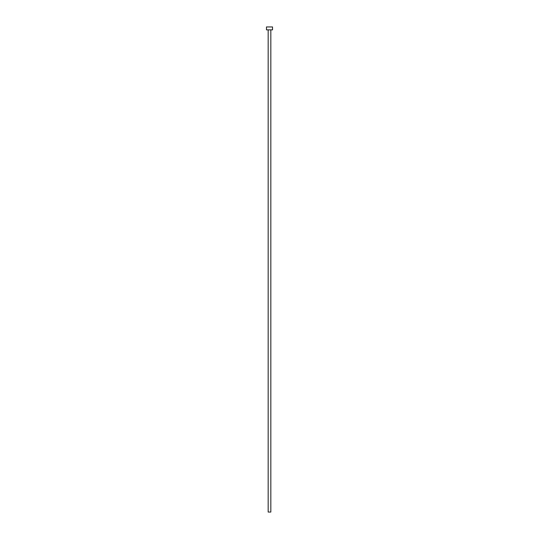<?xml version="1.0" encoding="UTF-8"?>
<svg xmlns="http://www.w3.org/2000/svg" width="539" height="539" viewBox="0 0 539 539"><rect width="100%" height="100%" fill="white"/><g stroke="black" fill="none" stroke-linecap="round" stroke-linejoin="round"><path stroke-width="0.4" stroke-dasharray="2.69 2.02" d="M270.834 29.861L266.468 29.861L270.834 29.861M266.468 26.95L272.532 26.95L266.468 26.95M270.834 512.05L268.166 512.05L270.834 512.05"/><path stroke-width="0.81" d="M268.166 29.861L268.166 512.05L270.834 512.05L270.834 29.861L270.834 512.05L268.166 512.05L268.166 29.861M266.468 26.95L266.468 29.861L272.532 29.861L272.532 26.95L266.468 26.95L266.468 29.861L272.532 29.861L272.532 26.95L266.468 26.95"/></g></svg>

